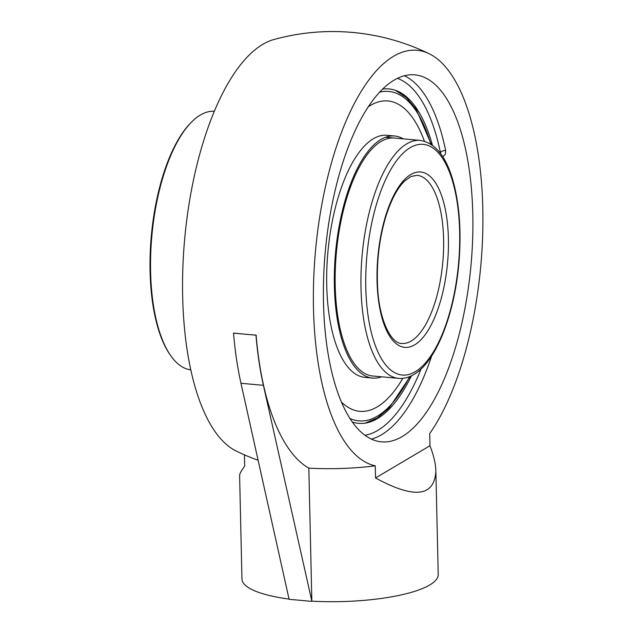 <?xml version="1.0" encoding="UTF-8"?>
<svg xmlns="http://www.w3.org/2000/svg" width="633" height="633" viewBox="0 0 633 633"><rect width="100%" height="100%" fill="white"/><g stroke="black" fill="none" stroke-linecap="round" stroke-linejoin="round"><path stroke-width="0.95" d="M289.052 599.079A98.155 24.829 -1.3 0 1 241.956 579.005L239.606 475.47C239.591 473.88 241.292 470.738 244.71 466.062L244.457 454.85M258.098 460.183A98.155 24.829 178.7 0 1 253.968 458.735A220.854 220.854 0 0 1 236.346 451.115A208.93 82.978 -84.8 0 1 182.66 296.584A208.93 82.978 -84.8 0 1 273.78 39.562A220.854 220.854 0 0 1 429.111 53.694A208.93 82.978 95.2 0 0 313.493 308.485A208.93 82.978 95.2 0 0 375.266 465.825L375.543 477.962L429.973 445.735L429.696 433.597A208.93 82.978 95.2 0 0 482.916 218.464A208.93 82.978 95.2 0 0 429.111 53.694M442.768 156.786L445.26 154.436L445.672 150.567A184.258 73.175 95.2 0 0 404.384 75.754M440.655 153.692L440.418 152.577A4.091 2.271 168.4 0 1 445.672 150.567M411.458 375.796A167.895 66.679 -84.8 0 1 366.444 422.923A167.895 66.679 -84.8 0 1 352.312 421.989M394.098 80.138A184.258 73.175 -84.8 0 1 414.829 74.86A184.258 73.175 -84.8 0 1 469.884 276.004A184.258 73.175 -84.8 0 1 381.454 441.85A184.258 73.175 -84.8 0 1 323.653 277.325A184.258 73.175 -84.8 0 1 394.098 80.138M311.531 601.35L289.107 599.309L240.959 383.274A220.854 87.71 -84.8 0 1 233.537 333.148L255.969 335.181A220.854 87.71 95.2 0 0 263.391 385.315L311.847 601.168A98.155 24.829 -1.3 0 0 438.218 574.55L435.868 471.015C434.444 496.794 414.338 499.113 375.543 477.962M382.585 89.134A167.895 66.679 -84.8 0 1 396.654 90.764A167.895 66.679 -84.8 0 1 432.434 145.242M233.537 333.148L233.68 333.061A218.765 55.34 -1.3 0 0 244.757 334.169A218.765 55.34 -1.3 0 0 256.112 335.102L255.969 335.181M256.112 335.102A220.513 87.576 95.2 0 0 308.825 468.143L311.847 601.168M429.973 445.735C433.724 455.475 435.686 463.902 435.868 471.015M375.266 465.825A98.155 24.829 178.7 0 1 308.825 468.143M190.81 369.878A129.852 51.574 -84.8 0 1 170.388 355.184A129.852 51.574 -84.8 0 1 151.857 235.951A129.852 51.574 -84.8 0 1 191.593 122.019A129.852 51.574 -84.8 0 1 200.368 115.032A129.852 51.574 -84.8 0 1 214.334 111.258M191.593 122.019L190.739 122.881A128.816 51.154 95.2 0 0 151.319 235.903A128.816 51.154 95.2 0 0 169.699 354.187L170.388 355.184M381.644 376.809A121.544 48.266 -84.8 0 1 372.608 378.075A121.544 48.266 -84.8 0 1 334.485 269.547A121.544 48.266 -84.8 0 1 380.947 139.474A121.544 48.266 -84.8 0 1 394.628 135.992A121.544 48.266 -84.8 0 1 403.292 138.864M372.608 378.075L364.98 377.379A121.544 48.266 -84.8 0 1 326.85 268.859A121.544 48.266 -84.8 0 1 373.32 138.777A121.544 48.266 -84.8 0 1 386.992 135.296L394.628 135.992M359.734 411.323A155.821 61.884 -84.8 0 0 377.268 406.861A155.821 61.884 -84.8 0 0 402.825 378.328A155.821 61.884 -84.8 0 1 377.26 406.861A155.821 61.884 -84.8 0 1 359.734 411.323A155.821 61.884 -84.8 0 1 341.44 402.058M387.95 100.963L387.95 100.963A155.821 61.884 -84.8 0 1 424.387 141.191A155.821 61.884 -84.8 0 0 387.958 100.963L387.95 100.963A155.821 61.884 -84.8 0 0 370.424 105.426A155.821 61.884 -84.8 0 0 368.295 106.779M385.592 137.258L420.217 140.407A119.463 47.443 95.2 0 0 406.774 143.826A119.463 47.443 95.2 0 0 361.103 271.684A119.463 47.443 95.2 0 0 398.576 378.352L372.79 376.002A119.463 47.443 -84.8 0 1 372.797 376.01A119.463 47.443 -84.8 0 1 335.324 269.334A119.463 47.443 -84.8 0 1 380.995 141.483A119.463 47.443 -84.8 0 1 394.438 138.057M421.056 368.984A180.168 71.553 -84.8 0 1 364.964 435.282M371.342 439.08A184.258 73.175 95.2 0 0 431.73 355.849M397.429 78.35A180.168 71.553 -84.8 0 1 440.418 152.577L440.006 152.822M240.959 383.274L263.391 385.315M415.264 371.713A115.831 46.003 -84.8 0 1 370.811 227.73A115.831 46.003 -84.8 0 1 452.089 179.598A115.831 46.003 -84.8 0 1 415.264 371.713M414.655 344.835A88.042 34.965 95.2 0 0 442.649 198.809A88.042 34.965 95.2 0 0 380.86 235.397A88.042 34.965 95.2 0 0 414.655 344.835M411.252 341.013A84.403 33.517 -84.8 0 1 401.749 343.434C391.028 343.893 378.415 318.953 377.49 284.257C376.667 261.595 379.222 239.828 385.133 218.947C390.403 201.341 396.836 188.761 404.416 181.212L410.928 176.504L417.044 175.317A84.403 33.517 -84.8 0 1 443.519 250.684A84.403 33.517 -84.8 0 1 411.252 341.013M379.594 92.212A165.387 65.682 -84.8 0 1 430.756 144.095M409.606 376.619A165.387 65.682 -84.8 0 1 377.474 416.11A165.387 65.682 -84.8 0 1 349.922 418.429M420.217 140.407C436.169 143.121 447.523 158.195 454.296 185.619C459.764 208.233 461.315 233.886 458.949 262.568C454.644 314.11 436.208 361.791 413.792 374.538C408.823 377.505 403.751 378.771 398.576 378.352M365.114 423.153L377.331 417.922L389.05 408.127L410.271 376.342M431.358 144.49L416.221 109.398L406.457 97.656L395.388 90.305"/></g></svg>
